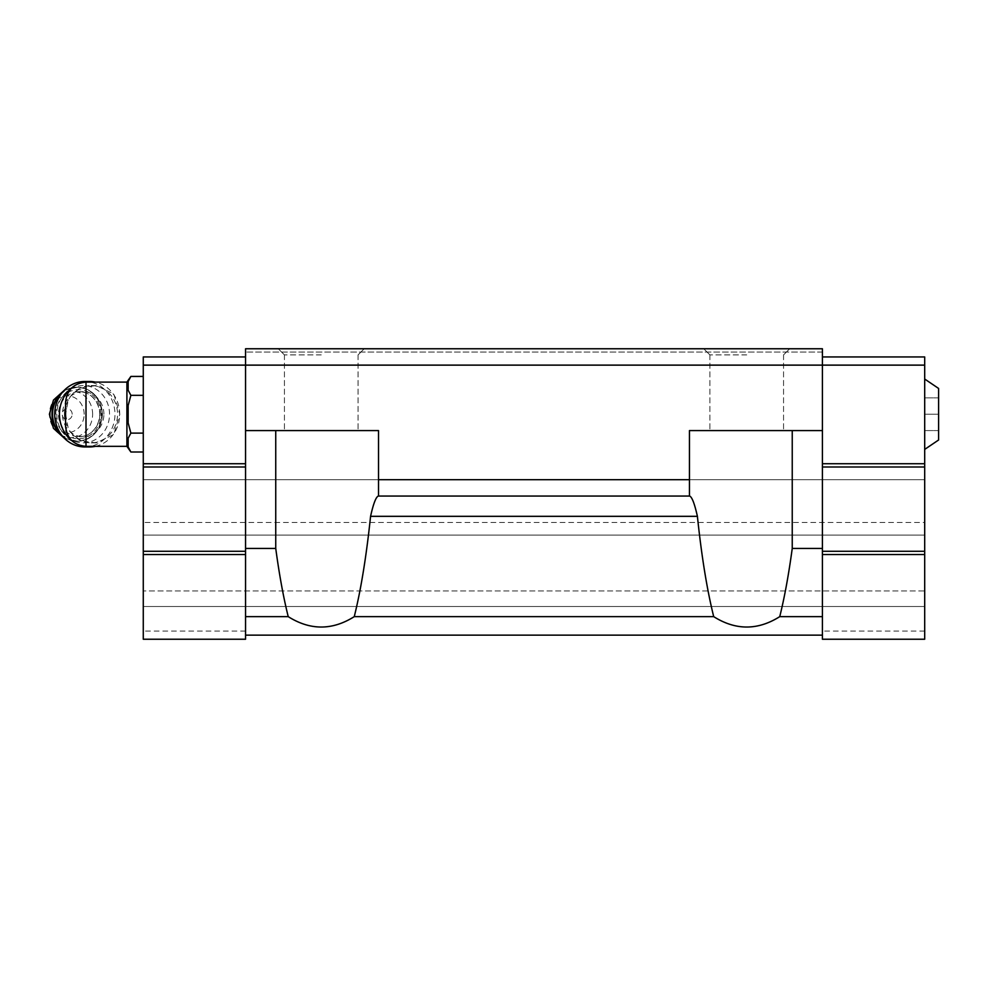 <?xml version="1.0" encoding="UTF-8"?>
<svg xmlns="http://www.w3.org/2000/svg" width="988" height="988" viewBox="0 0 988 988"><rect width="100%" height="100%" fill="white"/><g stroke="black" fill="none" stroke-linecap="round" stroke-linejoin="round"><path stroke-width="0.74" stroke-dasharray="4.94 3.71" d="M938.6 439.993L938.6 388.445M65.541 425.877L65.541 402.561M65.616 414.219L68.258 428.372L70.593 432.102C74.718 436.992 79.855 440.154 86.005 441.574L96.194 442.859L113.756 434.535L119.844 414.219L113.756 393.928L96.194 385.592L86.005 386.876C79.855 388.284 74.718 391.446 70.593 396.336L68.258 400.078L65.616 414.219M126.909 446.341L126.909 382.109M288.224 616.648L245.555 616.648L245.555 548.439L275.738 548.439C279.295 574.757 283.457 597.493 288.224 616.648C310.244 630.492 332.252 630.492 354.26 616.648C360.941 589.725 366.375 556.293 370.574 516.329C373.378 503.732 375.959 496.976 378.305 496.05L378.515 430.583L245.555 430.583L245.555 348.764L245.555 352.037L245.555 348.764L245.555 352.037L245.555 348.764L822.411 348.764L822.411 352.037L822.411 348.764L822.411 352.037L822.411 348.764L245.555 348.764L822.411 348.764L245.555 348.764L822.411 348.764L822.411 627.948L822.411 356.952L822.411 365.128L245.555 365.128L245.555 356.952L245.555 463.73L245.555 365.128L143.272 365.128L143.272 356.952L245.555 356.952M275.738 548.439L275.738 430.583L245.555 430.583L275.738 430.583M689.451 479.686L378.515 479.686L378.515 496.05L689.451 496.05L689.451 430.583L822.411 430.583L689.451 430.583L689.661 496.05L378.305 496.05L689.661 496.05C692.02 496.989 694.601 503.744 697.405 516.329C701.591 556.293 707.025 589.725 713.707 616.648L354.26 616.648M822.411 554.552L822.411 639.236L924.694 639.236L924.694 554.552L822.411 554.552L822.411 365.128L924.694 365.128L924.694 356.952L822.411 356.952M245.555 631.048L143.272 631.048L143.272 639.236L245.555 639.236L143.272 639.236L143.272 606.509L143.272 639.236L245.555 639.236L245.555 554.552L245.555 616.648M924.694 631.048L822.411 631.048L822.411 639.236L924.694 639.236L822.411 639.236L822.411 635.148L245.555 635.148M924.694 606.509L143.272 606.509L143.272 479.686L143.272 606.509L924.694 606.509L924.694 590.96L143.272 590.96L924.694 590.96L924.694 535.076L143.272 535.076L924.694 535.076L924.694 522.479L143.272 522.479L924.694 522.479L924.694 479.686L143.272 479.686L924.694 479.686L924.694 606.509M713.707 616.648C735.714 630.492 757.734 630.492 779.742 616.648C784.509 597.493 788.683 574.757 792.24 548.439L822.411 548.439M822.411 616.648L779.742 616.648M822.411 635.148L822.411 631.048M378.515 479.686L378.515 496.05M321.248 348.764L278.283 348.764L321.248 348.764M746.73 348.764L703.765 348.764L746.73 348.764M822.411 352.037L245.555 352.037L822.411 352.037M245.555 548.439L245.555 430.583M245.555 554.552L245.555 463.73L245.555 554.552L143.272 554.552L143.272 551.279L245.555 551.279M924.694 554.552L924.694 551.279L822.411 551.279M924.694 551.279L924.694 467.003L822.411 467.003M924.694 467.003L924.694 463.73L822.411 463.73M924.694 463.73L924.694 365.128M924.694 414.219L924.694 449.404L924.694 397.855L924.694 414.219L938.6 414.219L924.694 414.219M143.272 631.048L143.272 554.552M143.272 551.279L143.272 467.003L245.555 467.003M143.272 467.003L143.272 463.73L245.555 463.73M143.272 463.73L143.272 365.128M143.272 433.115L143.272 376.428L143.272 452.01L143.272 433.115L130.885 433.115L128.144 422.938L128.144 405.512L128.144 422.938L128.144 405.512L130.885 395.324L128.144 390.235L128.144 381.529M321.248 354.902L284.421 354.902L321.248 354.902M321.248 430.583L284.421 430.583L321.248 430.583M746.73 354.902L709.903 354.902L746.73 354.902M746.73 430.583L709.903 430.583L746.73 430.583M822.411 430.583L689.451 430.583L689.451 496.05M792.24 548.439L792.24 430.583M128.144 438.215L128.144 446.922L128.144 438.215L128.144 446.922L130.885 452.01M130.885 395.324L143.272 395.324M68.258 400.078A28.64 26.367 90 0 0 65.541 407.525M65.541 420.925A28.64 26.367 90 0 0 68.258 428.372M70.593 432.102A28.64 26.367 90 0 0 91.18 442.859A28.64 26.367 90 0 0 117.535 414.219A28.64 26.367 90 0 0 91.18 385.579A28.64 26.367 90 0 0 70.593 396.336M72.186 414.219A5.409 4.977 90 0 0 64.702 409.538A5.409 4.977 90 0 0 64.702 418.912A5.409 4.977 90 0 0 72.186 414.219M84.141 414.219A18.414 16.944 90 0 0 58.724 398.275A18.414 16.944 90 0 0 58.724 430.163A18.414 16.944 90 0 0 84.141 414.219M103.901 414.219A22.502 20.711 90 0 0 83.19 391.717A22.502 20.711 90 0 0 62.466 414.219A22.502 20.711 90 0 0 83.19 436.721A22.502 20.711 90 0 0 103.901 414.219M109.545 414.219A28.64 26.367 90 0 0 70 389.42A28.64 26.367 90 0 0 70 439.018A28.64 26.367 90 0 0 109.545 414.219M84.845 446.947A32.727 30.122 90 0 0 114.966 414.219A32.727 30.122 90 0 0 84.845 381.492M95.379 446.341A32.727 30.122 90 0 0 119.709 414.219A32.727 30.122 90 0 0 95.379 382.109M82.51 382.405A32.727 30.122 90 0 0 72.05 387.605M72.05 440.846A32.727 30.122 90 0 0 82.51 446.033M938.6 397.855L924.694 397.855L938.6 397.855M938.6 430.583L924.694 430.583L938.6 430.583M86.005 386.876L86.005 382.109M86.005 446.341L86.005 441.574M697.405 516.329L370.574 516.329M92.625 414.219A23.44 21.575 90 0 0 60.268 393.928A23.44 21.575 90 0 0 60.268 434.522A23.44 21.575 90 0 0 92.625 414.219M62.689 436.412A26.997 24.861 90 0 0 76.854 441.228A26.997 24.861 90 0 0 101.715 414.219A26.997 24.861 90 0 0 76.854 387.222A26.997 24.861 90 0 0 62.689 392.038M61.577 435.016A26.997 24.861 90 0 0 77.435 441.228A26.997 24.861 90 0 0 102.283 414.219A26.997 24.861 90 0 0 77.435 387.222A26.997 24.861 90 0 0 61.577 393.434M100.986 414.219A24.552 22.601 90 0 0 67.085 392.965A24.552 22.601 90 0 0 67.085 435.486A24.552 22.601 90 0 0 100.986 414.219M99.899 414.219A22.502 20.711 90 0 0 79.188 391.717A22.502 20.711 90 0 0 58.477 414.219A22.502 20.711 90 0 0 79.188 436.721A22.502 20.711 90 0 0 99.899 414.219M358.064 354.902L364.202 348.764L358.064 354.902L358.064 430.583L358.064 354.902M284.421 354.902L278.283 348.764L284.421 354.902L284.421 430.583L284.421 354.902M783.546 354.902L789.684 348.764L783.546 354.902L783.546 430.583L783.546 354.902M709.903 354.902L703.765 348.764L709.903 354.902L709.903 430.583L709.903 354.902M91.18 442.859L96.194 442.859M91.18 385.579L96.194 385.579M64.43 438.289L77.435 441.228C92.65 439.623 100.998 430.62 102.48 414.219C100.998 397.818 92.65 388.827 77.435 387.222L64.43 390.149M83.19 391.717L79.188 391.717C86.623 390.84 99.158 398.423 99.739 414.219C99.158 430.015 86.623 437.61 79.188 436.721L83.19 436.721"/><path stroke-width="1.48" d="M924.694 379.034L938.6 388.445L938.6 439.993L924.694 449.404M86.005 446.341L86.005 382.109C73.581 383.319 66.764 390.137 65.541 402.561L65.541 425.877C66.764 438.314 73.581 445.131 86.005 446.341L126.909 446.341L130.885 452.01L143.272 452.01M86.005 382.109L126.909 382.109L126.909 446.341M779.742 616.648L822.411 616.648L822.411 548.439L792.24 548.439C788.683 574.757 784.509 597.493 779.742 616.648C757.734 630.492 735.714 630.492 713.707 616.648C707.025 589.725 701.591 556.293 697.405 516.329C694.589 503.732 692.008 496.976 689.661 496.05L378.305 496.05C375.946 496.989 373.365 503.744 370.574 516.329C366.375 556.293 360.941 589.725 354.26 616.648C332.252 630.492 310.244 630.492 288.224 616.648C283.457 597.493 279.295 574.757 275.738 548.439L245.555 548.439L245.555 639.236L143.272 639.236L143.272 554.552L245.555 554.552M713.707 616.648L354.26 616.648M822.411 356.952L924.694 356.952L924.694 365.128L245.555 365.128L245.555 348.764L822.411 348.764L822.411 548.439M822.411 616.648L822.411 639.236L924.694 639.236L924.694 554.552L822.411 554.552M689.451 496.05L689.451 479.686L378.515 479.686L378.515 496.05M689.451 479.686L689.451 430.583L822.411 430.583M245.555 356.952L143.272 356.952L143.272 365.128L245.555 365.128L245.555 430.583L378.515 430.583L378.515 479.686M288.224 616.648L245.555 616.648M822.411 635.148L245.555 635.148M245.555 548.439L245.555 430.583M924.694 365.128L924.694 463.73L822.411 463.73M924.694 463.73L924.694 467.003L822.411 467.003M924.694 467.003L924.694 551.279L822.411 551.279M924.694 551.279L924.694 554.552M143.272 365.128L143.272 463.73L245.555 463.73M143.272 463.73L143.272 467.003L245.555 467.003M143.272 467.003L143.272 551.279L245.555 551.279M143.272 551.279L143.272 554.552M275.738 548.439L275.738 430.583M792.24 548.439L792.24 430.583M128.144 381.529L130.885 376.428L128.144 381.529L128.144 390.235L130.885 395.324L128.144 405.512L128.144 422.938L130.885 433.115L143.272 433.115M128.144 438.215L130.885 433.115L128.144 438.215L128.144 446.922L130.885 452.01M130.885 395.324L143.272 395.324M126.909 382.109L130.885 376.428L143.272 376.428M65.541 407.525A28.64 26.367 90 0 0 65.541 420.925M95.379 382.109A32.727 30.122 90 0 0 89.575 381.492L84.845 381.492A32.727 30.122 90 0 0 54.711 414.219A32.727 30.122 90 0 0 84.845 446.947L89.575 446.947A32.727 30.122 90 0 0 95.379 446.341M89.575 381.492A32.727 30.122 90 0 0 82.51 382.405M72.05 387.605A32.727 30.122 90 0 0 63.38 398.053A32.727 30.122 90 0 0 72.05 440.846M82.51 446.033A32.727 30.122 90 0 0 89.575 446.947M697.405 516.329L370.574 516.329M62.689 392.038A26.997 24.861 90 0 0 62.689 436.412M61.577 393.434A26.997 24.861 90 0 0 61.577 435.016M64.43 390.149L53.476 400.078L49.4 414.219L53.476 428.36L64.43 438.289"/></g></svg>
